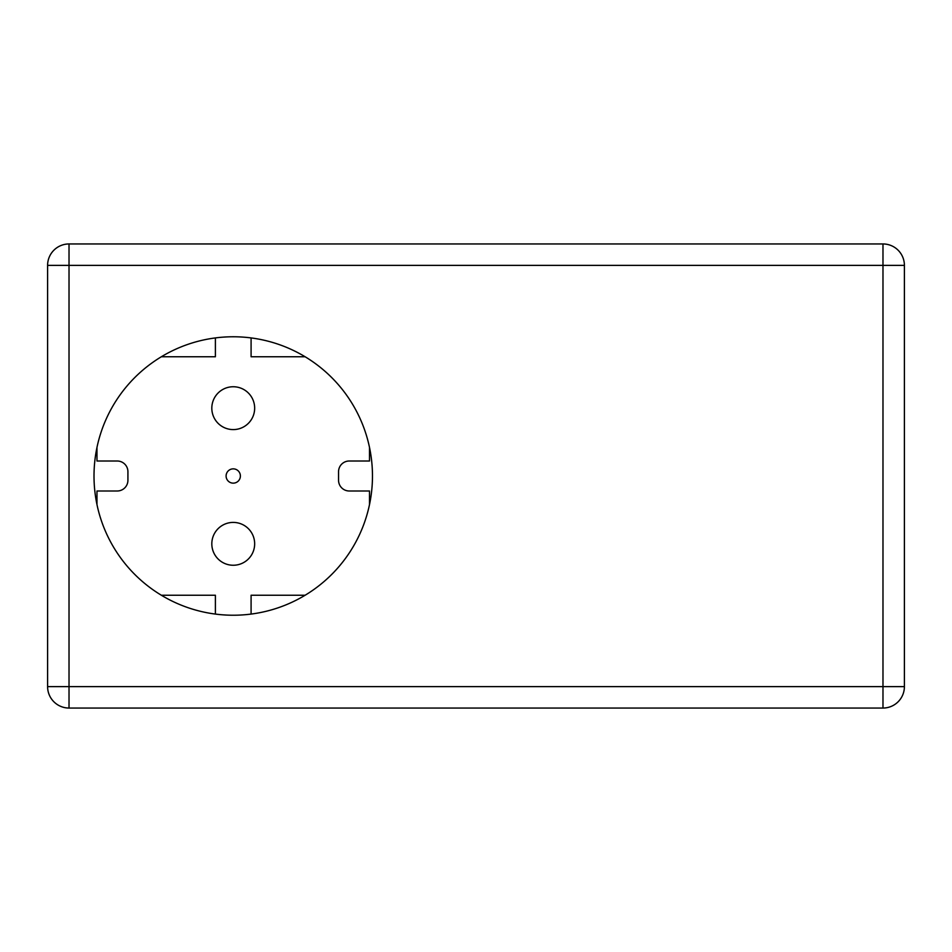 <?xml version="1.0" encoding="UTF-8"?>
<svg xmlns="http://www.w3.org/2000/svg" width="952" height="952" viewBox="0 0 952 952"><rect width="100%" height="100%" fill="white"/><g stroke="black" fill="none" stroke-linecap="round" stroke-linejoin="round"><path stroke-width="1.43" d="M904.4 686.63A21.42 21.42 0 0 1 882.98 708.05L882.98 686.63L904.4 686.63L904.4 265.37L882.98 265.37L882.98 243.95L69.02 243.95L69.02 265.37L47.6 265.37L47.6 686.63L69.02 686.63L69.02 708.05L882.98 708.05A21.42 21.42 0 0 0 904.4 686.63M96.973 501.109A30.345 30.345 0 0 1 96.2 500.573M96.2 451.427A30.345 30.345 0 0 1 96.973 450.891M226.1 476A7.14 7.14 0 0 1 236.81 469.812A7.14 7.14 0 0 1 236.81 482.188A7.14 7.14 0 0 1 226.1 476M254.66 408.17A21.42 21.42 0 0 1 222.53 426.722A21.42 21.42 0 0 1 222.53 389.618A21.42 21.42 0 0 1 254.66 408.17M254.66 543.83A21.42 21.42 0 0 1 222.53 562.382A21.42 21.42 0 0 1 222.53 525.278A21.42 21.42 0 0 1 254.66 543.83M96.973 447.44L96.973 461.006L117.215 461.006A10.71 10.71 0 0 1 127.925 471.716L127.925 480.284A10.71 10.71 0 0 1 117.215 490.994L96.973 490.994L96.973 504.56M369.507 504.56L369.507 490.994L349.265 490.994A10.71 10.71 0 0 1 338.555 480.284L338.555 471.716A10.71 10.71 0 0 1 349.265 461.006L369.507 461.006L369.507 447.44M215.39 614.076L215.39 595.238L161.352 595.238M305.128 595.238L251.09 595.238L251.09 614.076M251.09 337.924L251.09 356.762L305.128 356.762M161.352 356.762L215.39 356.762L215.39 337.924M94.819 490.994A139.23 139.23 0 0 1 225.731 336.972A139.23 139.23 0 0 1 372.47 476A139.23 139.23 0 0 1 240.749 615.028A139.23 139.23 0 0 1 94.819 490.994M47.6 686.63A21.42 21.42 0 0 0 69.02 708.05M69.02 243.95A21.42 21.42 0 0 0 47.6 265.37M904.4 265.37A21.42 21.42 0 0 0 882.98 243.95M882.98 686.63L69.02 686.63L69.02 265.37L882.98 265.37L882.98 686.63"/></g></svg>
